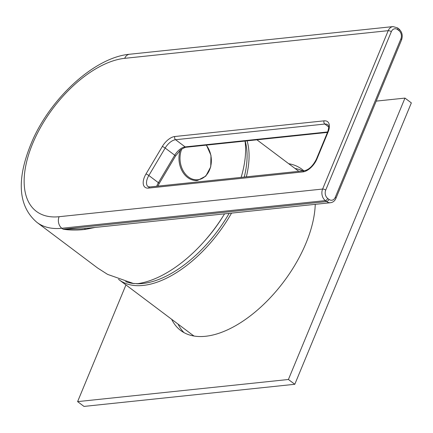 <?xml version="1.0" encoding="UTF-8"?>
<svg xmlns="http://www.w3.org/2000/svg" width="433" height="433" viewBox="0 0 433 433"><rect width="100%" height="100%" fill="white"/><g stroke="black" fill="none" stroke-linecap="round" stroke-linejoin="round"><path stroke-width="0.65" d="M118.49 279.296A97.344 51.218 -53.1 0 0 119.172 279.826A97.344 51.218 -53.1 0 0 143.128 285.434A97.344 51.218 -53.1 0 0 231.525 213.117M246.345 176.837A97.344 51.218 -53.1 0 0 247.097 140.844M119.172 279.826L192.025 334.606A97.344 51.218 -53.1 0 0 194.152 336.057M125.646 281.618A95.937 50.477 -53.1 0 0 134.23 283.588M136.693 283.745A95.937 50.477 -53.1 0 0 142.674 283.512A95.937 50.477 -53.1 0 0 229.149 213.366M244.255 177.059A95.937 50.477 -53.1 0 0 245.148 141.05M222.995 216.365A88.9 46.775 126.9 0 1 204.035 241.576M125.949 284.919L77.61 401.618L83.991 406.414L294.797 384.282L411.35 102.892L404.974 98.096L376.212 101.116M295.073 168.502A100.862 53.07 126.9 0 1 302.981 170.894M184.03 332.641A100.862 53.07 126.9 0 1 178.06 324.106M288.692 163.706A100.862 53.07 126.9 0 1 301.915 169.243A100.862 53.07 126.9 0 1 303.809 170.808M315.246 204.327A100.862 53.07 126.9 0 1 205.491 336.284A100.862 53.07 126.9 0 1 180.669 330.471A100.862 53.07 126.9 0 1 171.679 319.31M77.61 401.618L288.416 379.487L404.974 98.096M294.797 384.282L288.416 379.487M224.548 213.848A100.862 53.07 -53.1 0 1 137.759 283.653L133.256 283.426L107.584 274.381L97.582 267.989L37.027 222.454A100.862 53.07 -53.1 0 0 61.849 228.267L325.356 200.603A8.444 6.452 -96 0 1 322.612 189.048L388.217 30.667L124.709 58.331A92.418 48.626 -53.1 0 0 32.583 143.751A92.418 48.626 -53.1 0 0 59.105 216.711L322.612 189.048A2.344 0.877 22.5 0 1 325.713 190.092L391.318 31.706A6.1 4.66 -96 0 1 397.629 29.601L398.901 30.559A6.1 4.66 -96 0 1 400.882 38.9L335.277 197.286A6.1 4.66 -96 0 1 328.966 199.391L327.694 198.433A6.1 4.66 -96 0 1 325.713 190.092M397.629 29.601A2.344 1.234 126.9 0 0 397.532 27.885L398.804 28.843C402.084 31.809 402.999 35.517 401.543 39.955L335.938 198.341C334.806 200.912 332.993 202.368 330.509 202.725A8.444 6.452 -96 0 1 326.628 201.561L63.126 229.225C69.994 230.264 77.426 230.318 85.42 229.393L95.087 227.439M241.127 177.389A100.862 53.07 -53.1 0 0 245.029 141.061M85.42 229.393A4.693 2.262 82.1 0 0 84.218 228.581M59.105 216.711A8.444 6.452 84 0 0 61.849 228.267L63.126 229.225L81.48 228.868M324.079 120.839A14.072 7.404 126.9 0 1 328.117 131.951L316.961 158.884A14.072 7.404 126.9 0 1 302.932 171.89L148.508 188.101A14.072 7.404 126.9 0 1 145.991 173.969L162.321 146.489A14.072 7.404 126.9 0 1 174.829 136.509L324.079 120.839A2.344 1.792 84 0 0 324.842 124.049L328.636 126.901M397.532 27.885L393.077 26.586A8.444 6.452 -96 0 0 388.217 30.667A2.344 0.877 22.5 0 1 391.318 31.706M124.709 58.331A8.444 6.452 -96 0 1 129.57 54.249C95.866 57.188 53.291 95.477 33.628 137.84C18.57 171.441 14.587 203.402 37.027 222.454M328.966 199.391A2.344 1.234 -53.1 0 1 326.628 201.561L325.356 200.603A2.344 1.234 -53.1 0 0 327.694 198.433M398.804 28.843A2.344 1.234 126.9 0 1 398.901 30.559M327.483 132.406L186.233 147.231A2.344 1.792 -96 0 1 185.156 146.911A11.729 6.17 -53.1 0 0 174.732 155.231L158.402 182.704A11.729 6.17 -53.1 0 0 156.751 186.244M186.233 147.231C186.017 146.868 180.897 149.201 179.901 150.668L175.5 156.08A2.344 0.406 -149.3 0 0 174.732 155.231L165.168 148.037A11.729 6.17 126.9 0 1 175.587 139.718L185.156 146.911L327.667 131.946M175.5 156.08L159.171 183.56A2.344 0.406 -149.3 0 0 158.402 182.704L148.838 175.511L165.168 148.037A2.344 0.406 30.7 0 0 162.321 146.489M174.829 136.509A2.344 1.792 84 0 0 175.587 139.718L324.842 124.049A11.729 6.17 126.9 0 1 327.727 124.726C329.015 125.462 328.956 127.973 327.543 132.249L316.388 159.182C312.913 165.942 308.875 169.801 304.28 170.759L149.856 186.969L148.048 186.618A11.729 6.17 126.9 0 1 148.838 175.511A2.344 0.406 30.7 0 0 145.991 173.969M328.117 131.951A2.344 0.877 -157.5 0 0 327.543 132.249M316.961 158.884A2.344 0.877 -157.5 0 0 316.388 159.182M302.932 171.89A2.344 1.792 -96 0 1 304.28 170.759M148.508 188.101A2.344 1.792 -96 0 1 149.856 186.969M335.938 198.341A2.344 0.877 -157.5 0 0 335.277 197.286M401.543 39.955A2.344 0.877 -157.5 0 0 400.882 38.9M206.449 145.109L210.968 155.36L210.73 166.851L205.799 176.117L197.648 180.388A21.065 16.091 -96 0 1 187.641 177.525A21.065 16.091 -96 0 1 180.171 150.424M206.222 145.136A20.438 15.61 -96 0 1 208.527 172.025A20.438 15.61 -96 0 1 188.42 176.935A20.438 15.61 -96 0 1 181.676 149.233M298.83 171.327L256.921 139.81M393.077 26.586L129.57 54.249M159.171 183.56L157.861 186.13M330.509 202.725L81.453 228.868M197.648 180.388L195.949 180.615"/></g></svg>
